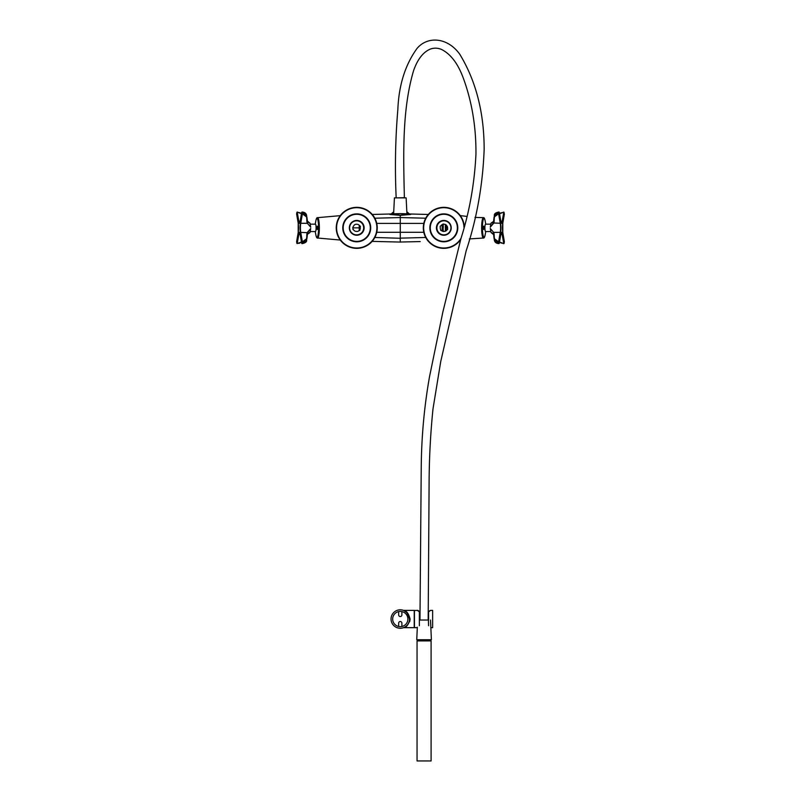 <?xml version="1.0" encoding="UTF-8"?>
<svg xmlns="http://www.w3.org/2000/svg" width="801" height="801" viewBox="0 0 801 801"><rect width="100%" height="100%" fill="white"/><g stroke="black" fill="none" stroke-linecap="round" stroke-linejoin="round"><path stroke-width="1.2" d="M442.903 224.17L443.243 231.449M442.933 227.844L442.913 231.369M400.27 242.072L372.145 241.371L400.28 242.072L400.28 215.189L408.38 213.817L410.683 214.458L400.28 215.359L389.877 214.458L391.919 213.827L400.28 215.189M372.275 214.468L390.918 213.987M399.449 242.052L420.215 241.572M428.285 214.468L409.641 213.987M376.75 232.29L423.809 232.29M409.251 213.837L406.828 211.744M376.75 223.399L423.809 223.399M391.309 213.837L393.732 211.744M400.28 238.277L374.838 237.476M445.396 231.189L445.496 227.844L447.569 227.844M445.396 224.5L445.496 227.844L446.397 227.844L446.317 225.031M443.233 223.92L443.253 227.844M352.66 227.844L359.238 227.844L359.259 225.271M359.569 225.642L359.559 227.844L360.31 227.844M359.569 230.458L359.238 227.844L359.259 230.578M442.092 231.028A9.222 1.602 90 0 0 442.092 224.67M442.532 224.45A9.462 1.642 -90 0 1 442.532 231.239A9.512 1.652 90 0 0 442.542 224.45A3.665 3.665 0 0 0 440.94 225.712L440.149 226.323L440.29 227.324A3.665 3.665 0 0 0 440.57 229.346L440.71 230.348L441.641 230.718A3.665 3.665 0 0 0 443.544 231.489L445.266 231.249A3.665 3.665 0 0 0 446.878 229.987L447.669 229.366L447.529 228.375A3.665 3.665 0 0 0 447.248 226.343L446.177 224.971A3.665 3.665 0 0 0 444.275 224.2L442.553 224.45M485.256 234.232A9.462 1.642 -90 0 1 485.126 234.963A9.462 1.642 -90 0 1 484.044 237.306A9.462 1.642 -90 0 1 482.402 227.844A9.462 1.642 -90 0 1 484.044 218.393A9.462 1.642 -90 0 1 485.126 220.726A9.462 1.642 -90 0 1 485.256 221.456M485.786 224.16L485.116 220.766A9.402 1.632 90 0 0 484.044 218.443L484.044 218.443A9.402 1.632 90 0 0 482.412 227.844A9.402 1.632 90 0 0 484.044 237.246A9.402 1.632 90 0 0 485.116 234.923L485.076 235.184A9.752 1.692 90 0 0 485.096 235.073M490.833 224.16L485.546 224.16A3.685 0.641 90 0 0 484.905 227.844A3.685 0.641 90 0 0 485.546 231.539L490.823 231.539M484.194 226.643L483.644 229.527L483.644 226.122L484.194 226.643M483.103 228.876L483.103 226.773M483.003 228.435L483.003 227.234M315.744 221.456A9.462 1.642 90 0 1 315.874 220.726A9.462 1.642 90 0 1 316.956 218.393A9.462 1.642 90 0 1 318.598 227.844A9.462 1.642 90 0 1 316.956 237.306A9.462 1.642 90 0 1 315.874 234.963A9.462 1.642 90 0 1 315.744 234.232M315.204 231.539L315.874 234.923A9.402 1.632 -90 0 0 316.956 237.246A9.402 1.632 -90 0 0 318.588 227.844A9.402 1.632 -90 0 0 316.956 218.443A9.402 1.632 -90 0 0 315.874 220.766L315.204 224.16M310.167 231.539L315.444 231.539A3.685 0.641 -90 0 0 316.085 227.844A3.685 0.641 -90 0 0 315.444 224.16L310.167 224.16M316.795 229.036L317.346 226.152L317.346 229.547L316.795 229.036M318.047 237.246L316.956 237.246M317.897 226.793L317.897 228.896M317.967 227.234L317.987 228.435M357.626 220.886A7.029 7.029 0 0 0 349.687 226.863A7.029 7.029 0 0 0 355.674 234.803A7.029 7.029 0 0 0 363.604 228.826A7.029 7.029 0 0 0 357.626 220.886M356.285 224.2A3.665 3.665 0 0 0 354.382 224.971L353.311 226.343A3.665 3.665 0 0 0 353.031 228.375L352.891 229.366L353.682 229.987A3.665 3.665 0 0 0 355.294 231.249L357.016 231.489A3.665 3.665 0 0 0 358.918 230.718L359.849 230.348L359.989 229.346A3.665 3.665 0 0 0 360.27 227.324L360.41 226.323L359.619 225.712A3.665 3.665 0 0 0 358.007 224.45L356.285 224.2M337.962 236.055A20.496 20.496 0 0 0 373.246 240.01A20.496 20.496 0 0 0 359.018 207.479A20.496 20.496 0 0 0 337.962 236.055M338.172 235.965A20.265 20.265 0 0 0 373.056 239.869A20.265 20.265 0 0 0 358.998 207.709A20.265 20.265 0 0 0 338.172 235.965M349.957 230.818A7.409 7.409 0 0 0 362.703 232.24A7.409 7.409 0 0 0 357.566 220.485A7.409 7.409 0 0 0 349.957 230.818M350.167 230.718A7.179 7.179 0 0 0 362.513 232.1A7.179 7.179 0 0 0 357.536 220.716A7.179 7.179 0 0 0 350.167 230.718M356.695 235.023A7.179 7.179 0 0 0 363.594 226.032A7.179 7.179 0 0 0 356.695 220.675M464.25 226.222A20.496 20.496 0 0 0 436.295 208.781A20.496 20.496 0 0 0 427.774 240.61A20.496 20.496 0 0 0 460.705 239.459M464.059 226.943A20.265 20.265 0 0 0 436.605 208.911A20.265 20.265 0 0 0 428.104 240.64A20.265 20.265 0 0 0 460.905 238.738M450.603 230.818A7.409 7.409 0 0 0 442.993 220.485A7.409 7.409 0 0 0 437.857 232.24A7.409 7.409 0 0 0 450.603 230.818M450.392 230.718A7.179 7.179 0 0 0 443.023 220.716A7.179 7.179 0 0 0 438.037 232.1A7.179 7.179 0 0 0 450.392 230.718M443.864 220.675A7.179 7.179 0 0 0 436.966 226.032A7.179 7.179 0 0 0 443.864 235.023M444.885 234.803A7.029 7.029 0 0 0 450.873 226.863A7.029 7.029 0 0 0 442.933 220.886A7.029 7.029 0 0 0 436.945 228.826A7.029 7.029 0 0 0 444.885 234.803M310.708 227.204L307.354 223.289L310.708 227.204L310.027 223.279L307.043 220.736M307.594 232.701L300.745 232.4L302.317 241.491C308.755 241.051 305.782 235.424 307.354 232.4L310.708 228.495L307.594 232.701L306.933 238.488L302.357 241.912L302.067 243.564L306.643 240.15L307.153 234.042M307.264 234.443L310.027 232.42L310.708 228.495M310.027 232.42L308.876 232.961M307.354 223.289C305.782 220.265 308.755 214.638 302.317 214.197L300.745 223.289L307.354 223.289M308.876 222.738L310.027 223.279M300.155 234.473L298.803 234.473L297.221 243.564L301.456 241.972M301.456 213.717L297.221 212.125L298.803 221.216L300.155 221.216M306.863 235.704L307.294 234.403L309.887 232.58M490.282 228.475L493.636 232.38L490.282 228.475L490.963 232.41L493.947 234.943M493.396 222.968L500.255 223.269L498.683 214.147C492.245 214.588 495.208 220.235 493.636 223.269L490.282 227.184L493.396 222.968L494.067 217.151L498.643 213.727L498.933 212.085L494.357 215.509L493.847 221.627M493.736 221.236L490.963 223.269L490.282 227.184M490.963 223.269L492.094 222.738M493.636 232.38C495.198 235.394 492.235 241.001 498.663 241.441L500.245 232.38L493.636 232.38M492.144 232.961L490.963 232.41M500.845 221.236L502.197 221.236L503.779 212.175L499.554 213.747M499.514 242.002L503.759 243.614L502.187 234.483L500.825 234.483M493.726 234.423L491.073 232.58M494.137 219.975L493.706 221.266L491.083 223.109M494.127 235.694L493.686 234.343M431.098 760.95L417.051 760.95L417.051 640.9L431.098 640.9L431.098 760.95M417.321 627.213L416.76 639.729L431.389 639.729L430.507 620.044M419.354 625.721L419.354 611.864L417.351 610.392L414.337 610.512L414.217 627.674L414.217 610.392L403.614 610.392C406.487 610.662 408.64 613.536 410.092 619.033C408.64 624.53 406.487 627.413 403.614 627.674L403.554 627.654M431.188 627.654L432.64 627.674L432.64 610.392L430.588 610.392L428.575 611.864L428.575 620.044L419.354 620.044M419.354 619.033L419.354 611.343L417.952 610.402M418.482 610.783L419.293 611.303M419.354 611.343L420.014 611.734M428.215 611.563L428.575 625.721M428.575 611.864L430.588 610.392L428.575 611.343M405.907 626.342L406.968 625.391M409.501 619.033A9.222 9.222 0 0 0 395.664 611.043A9.222 9.222 0 0 0 395.664 627.023A9.222 9.222 0 0 0 409.501 619.033C407.619 613.065 405.636 610.192 403.554 610.412M403.884 610.542L407.308 613.055M400.28 609.811L400.991 609.841M399.789 609.821L399.088 609.881M409.641 621.786L409.882 620.905M410.032 619.974L410.092 619.033M407.889 619.033A7.609 7.609 0 0 0 396.475 612.445A7.609 7.609 0 0 0 396.475 625.631A7.609 7.609 0 0 0 407.889 619.033M419.354 611.884L417.932 610.392M401.892 626.472L401.892 623.128A1.612 1.612 0 0 0 400.28 621.526A1.612 1.612 0 0 0 398.668 623.128L398.668 626.472M398.668 611.594L398.668 614.938A1.612 1.612 0 0 0 400.28 616.54A1.612 1.612 0 0 0 401.892 614.938L401.892 611.594M420.966 620.044L419.974 620.024L421.246 466.122C421.576 435.694 424.35 405.807 429.566 376.47L442.903 311.809L460.945 238.578C469.466 211.834 474.462 183.739 475.954 154.303C476.174 126.959 471.919 101.457 463.178 77.787C457.872 63.479 450.633 54.017 441.461 49.412C437.616 47.84 433.822 47.76 430.067 49.191C423.038 52.265 417.561 59.374 413.616 70.508C401.932 109.997 403.444 155.234 404.375 197.697L403.384 197.867M397.176 197.867L404.375 197.697M393.611 214.107L394.422 197.867L406.137 197.867L406.948 214.107M374.838 218.212L400.28 217.552L425.721 218.212M400.27 213.617L391.919 213.827M400.29 213.617L408.64 213.827M400.28 238.147L425.721 237.476M446.397 227.844L446.317 230.598M353.021 227.374L353.021 228.325M353.021 228.415L353.031 229.476M485.096 220.615A9.752 1.692 90 0 0 485.076 220.505A9.752 1.692 90 0 0 483.263 218.963A9.752 1.692 90 0 0 482.272 227.814A9.752 1.692 90 0 0 483.263 236.716A9.752 1.692 90 0 0 485.076 235.184C484.615 237.336 484.054 238.277 483.393 238.027A10.183 1.772 -90 0 1 481.631 227.814A10.183 1.772 -90 0 1 483.393 217.662L474.983 217.401M315.894 235.073A9.752 1.692 -90 0 0 315.914 235.184A9.752 1.692 -90 0 0 317.727 236.726A9.752 1.692 -90 0 0 318.718 227.844A9.752 1.692 -90 0 0 317.727 218.973A9.752 1.692 -90 0 0 315.914 220.505A9.752 1.692 -90 0 0 315.894 220.615M315.874 220.726L315.914 220.505C316.385 218.353 316.946 217.411 317.596 217.662A10.183 1.772 90 0 1 319.359 227.844A10.183 1.772 90 0 1 317.596 238.027L340.265 240.04M375.208 219.774A20.155 20.155 0 0 0 348.665 209.381A20.155 20.155 0 0 0 338.272 235.915A20.155 20.155 0 0 0 364.815 246.318A20.155 20.155 0 0 0 375.208 219.774M369.541 222.257A13.967 13.967 0 0 1 362.332 240.64A13.967 13.967 0 0 1 343.949 233.441A13.967 13.967 0 0 1 351.148 215.048A13.967 13.967 0 0 1 369.541 222.257M344.33 233.271A13.547 13.547 0 0 0 367.649 235.884A13.547 13.547 0 0 0 358.247 214.378A13.547 13.547 0 0 0 344.33 233.271M463.969 227.304A20.155 20.155 0 0 0 425.351 219.774A20.155 20.155 0 0 0 434.492 245.717A20.155 20.155 0 0 0 460.996 238.378M431.018 222.257A13.967 13.967 0 0 1 449.411 215.048A13.967 13.967 0 0 1 456.61 233.441A13.967 13.967 0 0 1 438.227 240.64A13.967 13.967 0 0 1 431.018 222.257M456.23 233.271A13.547 13.547 0 0 0 442.312 214.378A13.547 13.547 0 0 0 432.91 235.884A13.547 13.547 0 0 0 456.23 233.271M307.153 221.647L306.643 215.549L302.067 212.125L302.357 213.787L306.933 217.201L307.594 222.988M301.466 242.042L299.754 243.043M307.043 234.963L307.304 234.363M299.754 212.645L301.466 213.647M298.192 232.61L296.61 241.702L296.901 243.364L298.473 234.262A6.738 1.171 90 0 1 300.125 234.262L301.707 243.364L300.415 232.61A6.738 1.171 90 0 1 300.415 223.089L301.997 213.987L301.707 212.335L300.125 221.426A6.738 1.171 90 0 1 298.473 221.426L296.901 212.335L296.61 213.987L298.192 223.089A6.738 1.171 90 0 1 298.192 232.61L296.901 243.414L299.354 243.264L301.486 242.112M300.125 234.262L299.564 232.58A6.438 1.121 -90 0 0 298.803 234.473L298.473 234.262M300.415 223.089L300.745 223.289A6.438 1.121 -90 0 0 300.745 232.4L300.415 232.61M298.473 221.426L298.803 221.216A6.438 1.121 -90 0 0 299.574 223.109L300.125 221.426M306.643 240.14C306.963 241.792 305.421 242.963 302.027 243.654L300.145 234.363M298.192 232.56L298.192 223.089M296.63 214.087L298.192 223.139M300.145 221.326L302.027 212.045C304.75 212.195 306.282 213.366 306.643 215.549M296.63 213.887L297.211 212.045L301.486 213.577M500.845 234.343L499.273 243.314L500.855 234.252A6.738 1.171 -90 0 1 502.517 234.282L504.089 243.404L504.38 241.752L502.798 232.63A6.738 1.171 -90 0 1 502.808 223.109L504.109 212.375L502.517 221.446A6.738 1.171 -90 0 1 500.865 221.416L499.293 212.285L500.575 223.058A6.738 1.171 -90 0 1 500.575 232.59L498.963 243.604C496.24 243.454 494.698 242.282 494.337 240.1L498.913 243.514L498.633 241.852L494.057 238.448L493.396 232.68M499.544 213.687L501.156 212.726M493.957 220.716L493.686 221.316M501.336 243.124L499.504 242.072M500.865 221.416L501.436 223.109A6.438 1.121 90 0 0 502.197 221.236L502.517 221.446M500.575 232.59L500.245 232.38A6.438 1.121 90 0 0 500.255 223.269L500.575 223.058M502.517 234.282L502.187 234.483A6.438 1.121 90 0 0 501.416 232.59L501.396 232.58M494.357 215.509C494.057 213.837 495.599 212.666 498.983 211.995L500.845 221.316M504.37 214.137L503.789 212.085L499.534 213.607M504.39 213.987L502.808 223.109M502.808 223.159L502.798 232.63M504.36 241.662L502.798 232.58M501.426 232.58L500.855 234.252M504.36 241.852L503.769 243.694L499.484 242.142M417.301 627.674L414.447 627.674L414.447 610.392M400.28 242.072L401.111 242.052M445.366 231.199L445.366 224.49M485.126 220.726L485.076 220.505C484.615 218.363 484.054 217.411 483.393 217.662M466.783 216.41L460.255 215.599M483.393 238.027L469.346 238.928M485.786 231.539L485.116 234.923M315.874 234.963L315.914 235.184C316.375 237.326 316.946 238.277 317.596 238.027M317.596 217.662L340.265 215.649M306.863 219.985L307.294 221.286L309.887 223.109M493.837 234.022L494.347 240.11M418.803 639.729L418.803 640.9M429.346 639.729L429.346 640.9M414.217 627.674L403.614 627.674M428.175 620.044L429.106 482.392C429.226 457.721 430.517 433.201 433.001 408.85L440.72 361.611L466.142 250.883C476.785 218.763 482.793 184.941 484.154 149.397C484.154 112.791 476.044 81.101 459.824 54.328C447.489 37.046 427.414 35.955 416.991 48.501C405.196 64.831 398.808 85.186 397.847 109.557C395.354 138.893 394.803 168.33 396.175 197.867"/></g></svg>
